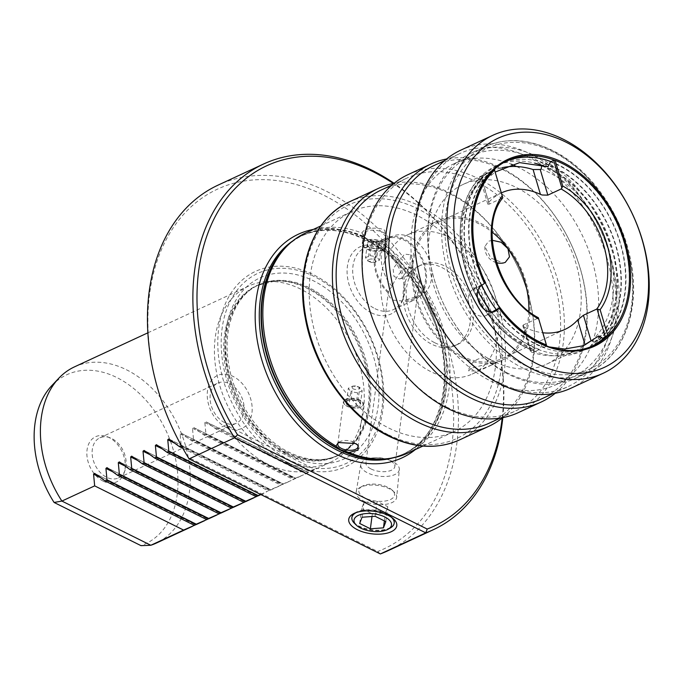 <?xml version="1.0" encoding="UTF-8"?>
<svg xmlns="http://www.w3.org/2000/svg" width="683" height="683" viewBox="0 0 683 683"><rect width="100%" height="100%" fill="white"/><g stroke="black" fill="none" stroke-linecap="round" stroke-linejoin="round"><path stroke-width="0.51" stroke-dasharray="3.42 2.56" d="M502.184 418.073A198.676 141.594 65.1 0 0 393.357 183.496M502.816 417.612A201.587 143.669 65.1 0 0 394.108 183.3M387.799 550.831A201.587 143.669 65.1 0 0 433.287 307.504A201.587 143.669 65.1 0 0 218.116 185.102M380.346 553.939L377.665 551.505L188.252 457.371L189.114 458.899M188.252 457.371A198.19 141.244 -114.9 0 1 205.703 195.577A198.19 141.244 -114.9 0 1 427.054 305.583A198.19 141.244 -114.9 0 1 377.665 551.505M371.347 312.814A36.993 26.364 65.1 0 0 402.253 301.041A36.993 26.364 65.1 0 0 379.885 247.92A36.993 26.364 65.1 0 0 377.033 246.683A36.993 26.364 65.1 0 0 347.22 267.992A36.993 26.364 65.1 0 0 371.347 312.814M288.371 463.33A107.59 76.684 -114.9 0 1 218.731 328.181A107.59 76.684 -114.9 0 1 313.215 274.609A107.59 76.684 65.1 0 1 382.856 409.749A107.59 76.684 65.1 0 1 288.371 463.33M289.925 460.325A104.815 74.703 -114.9 0 1 222.086 328.66A104.815 74.703 -114.9 0 1 314.129 276.47A104.815 74.703 65.1 0 1 381.976 408.127A104.815 74.703 65.1 0 1 289.925 460.325M278.143 459.48A97.148 69.239 65.1 0 0 330.239 462.4A97.148 69.239 65.1 0 0 345.794 451.139A97.148 69.239 65.1 0 0 359.728 365.601A97.148 69.239 65.1 0 0 300.571 289.071A97.148 69.239 -114.9 0 0 267.113 281.541A97.148 69.239 -114.9 0 0 248.475 286.143A97.148 69.239 -114.9 0 0 216.11 370.16A97.148 69.239 -114.9 0 0 278.143 459.48M191.727 440.842L193.571 439.989L282.489 484.179L291.171 480.533L282.771 484.426L283.411 484.076L181.422 433.389L191.727 440.842L280.645 485.032L283.436 484.051L181.149 433.218L180.116 433.995L181.208 445.726M204.089 435.114L205.942 434.251L294.86 478.441L303.534 474.796L295.133 478.689L295.773 478.339L193.793 427.652L204.089 435.114L293.007 479.304L295.799 478.313L193.511 427.481L192.478 428.267L193.571 439.989M330.239 462.4L307.495 472.952L308.144 472.602L206.155 421.915L216.451 429.376L305.378 473.567L308.144 472.602L205.873 421.744L204.84 422.529L205.942 434.251M216.451 429.376L225.723 425.074A97.148 69.239 65.1 0 0 267.941 464.209A97.148 69.239 65.1 0 0 314.641 469.264L225.723 425.074M74.447 366.882A97.148 69.239 -114.9 0 1 126.551 369.81A97.148 69.239 65.1 0 1 188.576 459.121A97.148 69.239 65.1 0 1 156.219 543.139M51.891 385.536A93.247 66.456 -114.9 0 1 161.999 422.803A93.247 66.456 -114.9 0 1 140.997 545.649M181.456 445.845L270.126 489.916L283.411 484.076M182.822 448.304L268.282 490.77L270.126 489.916M280.645 485.032L282.489 484.179M293.007 479.304L294.86 478.441M305.378 473.567L314.641 469.264M260.727 494.492L268.282 490.77M308.144 472.602L303.534 474.796M295.773 478.339L291.171 480.533M278.809 486.262L270.408 490.163L271.049 489.813L169.06 439.126M258.037 495.901L258.712 495.525L156.424 444.693M156.697 444.864L258.686 495.551L257.32 496.182M245.675 501.638L246.35 501.262L144.053 450.43M144.335 450.601L246.324 501.279L244.958 501.92M233.313 507.375L232.596 507.657M220.951 513.112L221.616 512.737L119.329 461.896M119.61 462.067L221.591 512.754L220.225 513.394M208.588 518.841L209.254 518.474L106.966 467.633M107.24 467.804L209.229 518.491L207.863 519.123M196.217 524.578L196.892 524.202L94.604 473.37M94.877 473.541L196.866 524.228L195.5 524.86M103.184 481.156A24.904 17.749 65.1 0 0 123.999 473.225A24.904 17.749 65.1 0 0 108.938 437.47A24.904 17.749 65.1 0 0 107.018 436.633A24.904 17.749 65.1 0 0 86.946 450.976A24.904 17.749 65.1 0 0 103.184 481.156M110.006 437.752A22.104 15.752 -114.9 0 0 99.855 437.829A22.104 15.752 -114.9 0 0 92.495 456.944A22.104 15.752 -114.9 0 0 106.599 477.263A22.104 15.752 65.1 0 0 118.458 477.929A22.104 15.752 65.1 0 0 125.066 470.228A22.104 15.752 65.1 0 0 111.705 438.495A22.104 15.752 -114.9 0 0 110.006 437.752L107.018 436.633M224.562 422.538A22.104 15.752 -114.9 0 1 210.449 402.219A22.104 15.752 -114.9 0 1 217.809 383.103A22.104 15.752 -114.9 0 1 229.667 383.769A22.104 15.752 65.1 0 1 243.78 404.088A22.104 15.752 65.1 0 1 236.412 423.204A22.104 15.752 65.1 0 1 224.562 422.538M226.338 427.515A29.147 20.772 65.1 0 0 251.933 413.002A29.147 20.772 65.1 0 0 233.065 376.393A29.147 20.772 -114.9 0 0 207.47 390.907A29.147 20.772 -114.9 0 0 226.338 427.515M374.984 308.656A34.005 24.229 65.1 0 0 393.22 309.681A34.005 24.229 65.1 0 0 403.397 297.839A34.005 24.229 65.1 0 0 382.839 249.022A34.005 24.229 65.1 0 0 380.218 247.878A34.005 24.229 65.1 0 0 364.602 247.997A34.005 24.229 65.1 0 0 353.282 277.4A34.005 24.229 65.1 0 0 374.984 308.656M393.331 300.153L404.908 301.271A34.005 24.229 65.1 0 0 414.658 299.743A34.005 24.229 65.1 0 0 425.979 270.34A34.005 24.229 65.1 0 0 404.268 239.076A34.005 24.229 65.1 0 0 386.032 238.051A34.005 24.229 65.1 0 0 388.337 293.041C388.439 296.038 390.104 298.403 393.331 300.153M371.1 468.99A14.574 6.796 -172.5 0 0 391.487 470.211A14.574 6.796 -172.5 0 0 394.817 466.591A14.574 6.796 -172.5 0 0 389.643 460.385A14.574 6.796 -172.5 0 0 387.073 459.309A14.574 6.796 -172.5 0 0 375.291 457.764A14.574 6.796 -172.5 0 0 369.255 459.164A14.574 6.796 -172.5 0 0 365.926 462.784A14.574 6.796 -172.5 0 0 371.1 468.99M405.053 300.144A32.784 23.367 65.1 0 0 414.146 298.642A32.784 23.367 65.1 0 0 421.539 259.062A32.784 23.367 65.1 0 0 386.544 239.152A32.784 23.367 65.1 0 0 388.49 291.914L388.542 290.975L392.016 286.262C399.7 269.691 407.299 264.005 414.812 269.213L419.336 280.38L414.248 297.31L405.053 300.144L404.908 301.271M399.35 469.554A19.457 9.075 -172.5 0 1 394.885 474.54A19.457 9.075 7.5 0 1 372.764 474.873A19.457 9.075 7.5 0 1 360.778 464.474A19.457 9.075 7.5 0 1 365.209 459.787A19.457 9.075 -172.5 0 1 373.268 457.909A19.457 9.075 -172.5 0 1 388.986 459.983A19.457 9.075 -172.5 0 1 399.35 469.554L396.678 497.361A20.439 9.528 7.5 0 1 391.991 502.594A20.439 9.528 7.5 0 1 368.752 502.953A20.439 9.528 7.5 0 1 356.167 492.033A20.439 9.528 7.5 0 1 359.839 487.602A20.439 9.528 7.5 0 1 360.812 487.107A20.439 9.528 7.5 0 1 394.27 492.136A20.439 9.528 7.5 0 1 396.678 497.361M388.49 291.914L388.337 293.041M362.092 486.339A18.006 8.401 7.5 0 0 365.772 498.3A18.006 8.401 7.5 0 0 390.411 499.546A18.006 8.401 -172.5 0 0 392.426 490.326A18.006 8.401 -172.5 0 0 362.946 485.895A18.006 8.401 7.5 0 0 362.092 486.339L359.839 487.602M392.016 286.262A32.784 23.367 -114.9 0 1 392.725 236.284A32.784 23.367 -114.9 0 1 410.312 237.274A32.784 23.367 65.1 0 1 431.246 267.42A32.784 23.367 65.1 0 1 420.327 295.773L414.146 298.642M414.248 297.31A32.784 23.367 65.1 0 0 420.327 295.773M394.228 522.819A21.327 9.946 7.5 0 1 389.353 528.07A21.327 9.946 7.5 0 1 365.32 528.505A21.327 9.946 7.5 0 1 351.941 517.253M354.605 513.206A21.327 9.946 7.5 0 1 355.809 512.421A21.327 9.946 7.5 0 1 356.825 511.9A21.327 9.946 7.5 0 1 391.743 517.151A21.327 9.946 7.5 0 1 392.708 518.218M390.326 527.985A21.344 9.955 -172.5 0 1 389.31 528.505A21.344 9.955 7.5 0 1 354.375 523.246M356.304 512.549A21.344 9.955 7.5 0 1 356.757 512.327A21.344 9.955 -172.5 0 1 391.239 517.142M375.138 516.297L377.101 501.39L364.022 502.321L361.64 508.562L372.337 513.872L385.417 512.95L387.79 506.709L377.101 501.39M362.058 517.227L364.022 502.321M385.827 521.616L387.79 506.709M384.367 520.89L385.417 512.95M371.987 516.527L372.337 513.872M359.676 523.468L361.64 508.562M407.486 453.205A121.318 86.459 65.1 0 0 448.688 353.452A121.318 86.459 65.1 0 0 378.63 241.278L372.944 240.962L367.232 239.05L363.552 236.292L362.135 233.082A121.318 86.459 65.1 0 0 305.378 233.108M364.842 240.877A11.662 5.438 -172.5 0 0 366.865 248.458A11.662 5.438 7.5 0 0 381.609 250.004A11.662 5.438 7.5 0 0 384.478 243.464A11.662 5.438 7.5 0 0 381.703 241.577A11.662 5.438 -172.5 0 0 364.842 240.877L364.389 241.133A12.14 5.66 -172.5 0 1 381.959 241.859A12.14 5.66 7.5 0 1 384.853 243.831A12.14 5.66 7.5 0 1 386.271 247.024L387.509 237.607A12.14 5.66 7.5 0 0 383.197 232.442A12.14 5.66 -172.5 0 0 370.69 230.299A12.14 5.66 -172.5 0 0 363.433 234.44A12.14 5.66 -172.5 0 0 364.85 237.641L364.406 237.197A120.345 85.768 -114.9 0 0 303.235 235.174A120.345 85.768 -114.9 0 0 286.647 246.452M364.85 237.641A12.14 5.66 -172.5 0 0 367.744 239.613A12.14 5.66 7.5 0 0 385.306 240.331L386.433 239.699L384.657 230.162C376.999 226.116 362.553 228.711 362.135 233.082M378.63 241.278L386.433 239.699M387.509 237.607A12.14 5.66 7.5 0 1 385.306 240.331M388.789 428.045A121.318 86.459 65.1 0 0 453.853 431.699A121.318 86.459 65.1 0 0 494.261 326.781A121.318 86.459 65.1 0 0 416.801 215.247A121.318 86.459 -114.9 0 0 351.736 211.593A121.318 86.459 -114.9 0 0 311.337 316.511A121.318 86.459 -114.9 0 0 388.789 428.045M339.058 442.166A10.202 4.755 -172.5 0 1 339.639 441.79A10.202 4.755 -172.5 0 1 354.392 442.396A10.202 4.755 7.5 0 1 356.825 444.052A10.202 4.755 7.5 0 1 357.422 444.753M502.731 417.629A131.153 93.469 65.1 0 0 530.162 301.912A131.153 93.469 65.1 0 0 448.697 192.358A131.153 93.469 -114.9 0 0 394.04 183.36M381.182 190.036A128.481 91.565 -114.9 0 1 450.088 193.912A128.481 91.565 65.1 0 1 532.117 312.029A128.481 91.565 65.1 0 1 489.318 423.136M446.691 407.077A128.481 91.565 65.1 0 0 515.597 410.953A128.481 91.565 65.1 0 0 558.387 299.837A128.481 91.565 65.1 0 0 476.358 181.721A128.481 91.565 -114.9 0 0 407.452 177.853A128.481 91.565 -114.9 0 0 364.662 288.96A128.481 91.565 -114.9 0 0 446.691 407.077M408.024 174.635A131.153 93.469 -114.9 0 1 478.365 178.587A131.153 93.469 65.1 0 1 562.1 299.163A131.153 93.469 65.1 0 1 518.423 412.583M555.279 393.254A131.153 93.469 65.1 0 0 582.71 277.537A131.153 93.469 65.1 0 0 501.237 167.975A131.153 93.469 -114.9 0 0 446.588 158.977M433.722 165.662A128.481 91.565 -114.9 0 1 502.628 169.529A128.481 91.565 65.1 0 1 584.665 287.645A128.481 91.565 65.1 0 1 541.867 398.761M499.239 382.702A128.481 91.565 65.1 0 0 568.145 386.569A128.481 91.565 65.1 0 0 610.935 275.462A128.481 91.565 65.1 0 0 528.907 157.338A128.481 91.565 -114.9 0 0 460 153.47A128.481 91.565 -114.9 0 0 417.211 264.586A128.481 91.565 -114.9 0 0 499.239 382.702M460.573 150.26A131.153 93.469 -114.9 0 1 530.913 154.213A131.153 93.469 65.1 0 1 614.649 274.788A131.153 93.469 65.1 0 1 570.962 388.209M543.327 165.192L545.811 164.031L547.937 166.772M481.788 285.315A101.519 72.355 65.1 0 1 491.837 170.878L491.111 175.42L487.201 173.03A101.519 72.355 65.1 0 0 468.282 262.639A101.519 72.355 65.1 0 0 530.939 345.794A101.519 72.355 65.1 0 0 539.51 349.483L542.02 344.591L544.146 347.331L546.776 346.11M496.225 309.595A101.519 72.355 65.1 0 0 535.574 343.643A101.519 72.355 65.1 0 0 544.146 347.331M495.884 309.758A102.006 72.697 -114.9 0 0 535.498 344.078A102.006 72.697 65.1 0 0 590.206 347.152A102.006 72.697 65.1 0 0 591.828 346.366M604.182 337.675A102.006 72.697 65.1 0 0 621.752 247.673A102.006 72.697 65.1 0 0 559.053 165.149A102.006 72.697 65.1 0 0 550.968 161.64M602.765 338.333A101.519 72.355 65.1 0 0 621.675 248.732A101.519 72.355 65.1 0 0 559.018 165.568A101.519 72.355 65.1 0 0 550.447 161.88M598.846 335.942L598.129 340.484A101.519 72.355 65.1 0 0 617.039 250.874A101.519 72.355 65.1 0 0 554.383 167.719A101.519 72.355 65.1 0 0 545.811 164.031M477.716 291.154L475.966 287.5L476.538 286.911L476.051 287.133A102.006 72.697 65.1 0 0 490.804 312.114L491.282 311.883A102.006 72.697 65.1 0 0 530.904 346.213A102.006 72.697 65.1 0 0 585.613 349.278A102.006 72.697 65.1 0 0 619.592 261.068A102.006 72.697 65.1 0 0 554.459 167.284A102.006 72.697 65.1 0 0 499.751 164.21A102.006 72.697 65.1 0 0 476.538 286.911C475.931 287.816 477.46 287.108 481.131 284.777L484.392 283.266M505.992 161.35A102.006 72.697 65.1 0 0 504.344 162.084A102.006 72.697 65.1 0 0 481.131 284.777M491.282 311.883L490.718 312.481L491.692 312.182M491.837 170.878L493.647 170.041M546.502 364.21A99.095 70.622 65.1 0 0 579.508 278.519A99.095 70.622 65.1 0 0 516.237 187.415A99.095 70.622 -114.9 0 0 463.091 184.436A99.095 70.622 -114.9 0 0 430.094 270.126A99.095 70.622 -114.9 0 0 493.357 361.23A99.095 70.622 65.1 0 0 546.502 364.21L574.941 351.019A99.095 70.622 65.1 0 1 531.374 352.069L530.384 351.327L530.879 350.61L533.389 349.448L535.335 351.412A101.519 72.355 -114.9 0 1 465.567 269.887A101.519 72.355 -114.9 0 1 483.026 174.968L487.201 173.03M535.335 351.412L539.51 349.483M541.645 165.969A101.519 72.355 -114.9 0 1 611.413 247.502A101.519 72.355 -114.9 0 1 593.954 342.422L598.129 340.484M483.026 174.968L482.821 177.879L470.1 194.792L462.801 217.04L461.588 242.798L466.617 269.939L477.468 296.2L493.263 319.405L512.685 337.65L533.389 349.448A99.095 70.622 65.1 0 1 525.85 346.153A99.095 70.622 -114.9 0 1 464.824 265.499A99.095 70.622 -114.9 0 1 482.574 178.041L480.269 178.767L481.43 177.452A99.095 70.622 65.1 0 1 491.529 171.237A99.095 70.622 65.1 0 1 502.193 167.668M501.356 192.922A75.292 53.658 65.1 0 0 488.797 202.305L487.807 204.174L489.216 204.14L502.799 197.78M593.954 342.422L592.998 340.595M574.941 351.019A99.095 70.622 65.1 0 0 584.546 345.188M530.879 350.61L523.28 324.963L522.811 325.8L523.895 326.841A75.292 53.658 65.1 0 0 524.544 327.166A75.292 53.658 65.1 0 0 542.814 332.766M523.28 324.963L538.435 317.996M528.83 311.243A75.292 53.658 65.1 0 1 502.483 358.396A75.292 53.658 65.1 0 1 462.101 356.133A75.292 53.658 -114.9 0 1 414.035 286.911A75.292 53.658 -114.9 0 1 439.109 221.796A75.292 53.658 -114.9 0 1 479.492 224.067A75.292 53.658 65.1 0 1 492.127 232.135M461.939 357.405A76.752 54.7 65.1 0 0 503.098 359.719A76.752 54.7 65.1 0 0 528.659 293.349A76.752 54.7 65.1 0 0 479.662 222.786A76.752 54.7 -114.9 0 0 438.495 220.481A76.752 54.7 -114.9 0 0 412.933 286.851A76.752 54.7 -114.9 0 0 461.939 357.405M407.589 234.815A76.752 54.7 -114.9 0 0 382.028 301.186A76.752 54.7 -114.9 0 0 431.024 371.748A76.752 54.7 65.1 0 0 472.184 374.062A76.752 54.7 65.1 0 0 497.753 307.683A76.752 54.7 65.1 0 0 448.748 237.129A76.752 54.7 -114.9 0 0 407.589 234.815L438.495 220.481M491.76 364.953L476.708 371.074L468.478 370.792L471.919 368L486.586 364.184L495.534 362.955L491.76 364.953M492.281 240.305L488.61 241.201L484.853 246.529L490.855 258.063L503.277 263.006M401.416 278.331L399.35 278.954L393.954 276.402L393.126 268.59L404.609 254.093L410.483 254.81L409.877 267.104L401.416 278.331M434.84 342.781A43.721 31.153 65.1 0 0 458.284 344.095A43.721 31.153 65.1 0 0 472.849 306.291A43.721 31.153 65.1 0 0 444.932 266.097A43.721 31.153 -114.9 0 0 421.488 264.782A43.721 31.153 -114.9 0 0 406.931 302.586A43.721 31.153 -114.9 0 0 434.84 342.781M418.397 266.216A43.721 31.153 -114.9 0 0 403.841 304.02A43.721 31.153 -114.9 0 0 431.75 344.215A43.721 31.153 65.1 0 0 455.194 345.53A43.721 31.153 65.1 0 0 469.759 307.726A43.721 31.153 65.1 0 0 441.841 267.531A43.721 31.153 -114.9 0 0 418.397 266.216L421.488 264.782M516.596 166.524A121.676 86.724 -114.9 0 1 518.849 167.608A121.676 86.724 65.1 0 1 596.532 279.475A121.676 86.724 65.1 0 1 556.005 384.7A121.676 86.724 65.1 0 1 490.744 381.037A121.676 86.724 -114.9 0 1 413.061 269.17A121.676 86.724 -114.9 0 1 453.589 163.946A121.676 86.724 -114.9 0 1 511.174 164.176M507.751 373.157A121.676 86.724 -114.9 0 1 430.059 261.29A121.676 86.724 -114.9 0 1 470.587 156.057A121.676 86.724 -114.9 0 1 535.848 159.72A121.676 86.724 65.1 0 1 613.539 271.586A121.676 86.724 65.1 0 1 573.011 376.82A121.676 86.724 65.1 0 1 507.751 373.157M471.108 153.137A124.11 88.448 -114.9 0 0 429.778 260.471A124.11 88.448 -114.9 0 0 509.014 374.566A124.11 88.448 65.1 0 0 575.573 378.305A124.11 88.448 65.1 0 0 616.911 270.972A124.11 88.448 65.1 0 0 537.675 156.877A124.11 88.448 -114.9 0 0 471.108 153.137L485.024 146.683A124.11 88.448 -114.9 0 1 551.582 150.422A124.11 88.448 65.1 0 1 630.819 264.517A124.11 88.448 65.1 0 1 589.489 371.851C623.536 356.791 640.697 310.167 630.887 261.265C622.461 214.377 590.095 168.556 552.385 150.38C528.292 138.717 505.838 137.488 485.024 146.683A124.11 88.448 -114.9 0 0 443.685 254.016A124.11 88.448 -114.9 0 0 522.922 368.111A124.11 88.448 65.1 0 0 589.489 371.851L575.573 378.305M542.49 165.576A102.006 72.697 -114.9 0 1 550.575 169.085A102.006 72.697 65.1 0 1 615.707 262.87A102.006 72.697 65.1 0 1 581.728 351.088A102.006 72.697 65.1 0 1 527.02 348.014A102.006 72.697 -114.9 0 1 461.896 254.23A102.006 72.697 -114.9 0 1 495.867 166.012A102.006 72.697 -114.9 0 1 534.738 163.152M554.938 160.394A102.006 72.697 -114.9 0 1 621.163 316.963M493.297 311.96L486.936 314.914L490.804 312.114M486.936 314.914A14.574 10.382 -114.9 0 1 485.698 315.64A14.574 10.382 -114.9 0 1 470.587 307.7A14.574 10.382 -114.9 0 1 472.192 289.934L476.051 287.133M359.967 400.05A10.202 4.755 -172.5 0 0 349.465 398.257A10.202 4.755 -172.5 0 0 343.361 401.732A10.202 4.755 -172.5 0 0 344.556 404.421A10.202 4.755 -172.5 0 0 346.99 406.078A10.202 4.755 7.5 0 0 361.742 406.684A10.202 4.755 7.5 0 0 363.595 404.396A10.202 4.755 7.5 0 0 359.967 400.05M344.924 404.78A9.716 4.533 -172.5 0 1 347.314 399.333A9.716 4.533 -172.5 0 1 359.599 400.622A9.716 4.533 7.5 0 1 361.298 406.94A9.716 4.533 7.5 0 1 347.237 406.359A9.716 4.533 -172.5 0 1 344.924 404.78L344.556 404.421M358.242 401.254A7.581 3.535 7.5 0 1 360.052 402.483A7.581 3.535 7.5 0 1 358.182 406.735A7.581 3.535 7.5 0 1 348.603 405.728A7.581 3.535 -172.5 0 1 347.28 400.801A7.581 3.535 -172.5 0 1 358.242 401.254M348.987 405.13L355.903 406.411L360.393 404.319L358.993 401.45L351.062 399.683L348.612 400.05L346.563 401.766L348.987 405.13L350.763 391.59L348.347 388.226L352.846 386.143L358.797 386.996L359.762 387.423L362.178 390.787L357.679 392.87L350.763 391.59M355.903 406.411L357.679 392.87M357.849 386.638A3.697 1.725 7.5 0 1 358.31 389.131A3.697 1.725 7.5 0 1 353.145 388.823A3.697 1.725 7.5 0 1 353.939 385.997A3.697 1.725 7.5 0 1 357.448 386.458A3.697 1.725 7.5 0 1 357.849 386.638M353.939 385.997L352.437 386.177L351.062 399.683M346.563 401.766L348.347 388.226M357.977 400.955L359.762 387.423M360.393 404.319L362.178 390.787M386.271 247.024A12.14 5.66 7.5 0 1 379.005 251.165A12.14 5.66 7.5 0 1 366.498 249.022A12.14 5.66 -172.5 0 1 362.186 243.857L363.433 234.44M364.389 241.133A12.14 5.66 -172.5 0 0 362.186 243.857M379.108 242.781A7.581 3.535 7.5 0 1 380.422 247.698A7.581 3.535 7.5 0 1 369.46 247.255A7.581 3.535 -172.5 0 1 367.659 246.025A7.581 3.535 -172.5 0 1 369.529 241.773A7.581 3.535 -172.5 0 1 379.108 242.781M378.724 243.379L381.14 246.742L379.091 248.45L376.649 248.825L368.718 247.058L367.309 244.19L371.808 242.098L378.724 243.379L376.939 256.91L379.364 260.274L374.865 262.366L367.949 261.085L365.525 257.722L370.024 255.638L376.939 256.91M381.14 246.742L379.364 260.274M374.557 259.685A3.697 1.725 7.5 0 1 373.772 262.511A3.697 1.725 7.5 0 1 370.254 262.041A3.697 1.725 7.5 0 1 369.862 261.871A3.697 1.725 7.5 0 1 369.392 259.378A3.697 1.725 7.5 0 1 374.557 259.685M373.772 262.511L375.274 262.332L376.649 248.825M371.808 242.098L370.024 255.638M367.309 244.19L365.525 257.722M369.734 247.545L367.949 261.085M313.284 229.437A123.256 87.842 -114.9 0 1 364.483 237.923A123.256 87.842 -114.9 0 1 441.022 340.774A123.256 87.842 -114.9 0 1 415.401 449.534M290.506 455.937A99.82 71.143 -114.9 0 1 225.894 330.555A99.82 71.143 -114.9 0 1 313.557 280.85A99.82 71.143 65.1 0 1 378.169 406.231A99.82 71.143 65.1 0 1 290.506 455.937M287.466 452.547A93.989 66.985 -114.9 0 1 227.456 366.139A93.989 66.985 -114.9 0 1 258.763 284.854A93.989 66.985 -114.9 0 1 309.177 287.68A93.989 66.985 65.1 0 1 369.187 374.096A93.989 66.985 65.1 0 1 337.88 455.382A93.989 66.985 65.1 0 1 287.466 452.547M286.493 453A93.989 66.985 65.1 0 0 336.898 455.834A93.989 66.985 65.1 0 0 368.205 374.549A93.989 66.985 65.1 0 0 308.195 288.132A93.989 66.985 -114.9 0 0 257.79 285.306L258.763 284.854C234.969 295.141 221.744 329.317 229.146 366.78C235.515 403.03 260.855 438.776 289.387 452.445C307.239 460.957 323.401 461.939 337.88 455.382L351.105 445.538A94.194 67.13 65.1 0 0 364.611 362.605A94.194 67.13 65.1 0 0 307.256 288.405A94.194 67.13 -114.9 0 0 274.822 281.106L257.79 285.306A93.989 66.985 -114.9 0 0 226.483 366.592A93.989 66.985 -114.9 0 0 286.493 453M345.794 451.139L351.105 445.538A94.194 67.13 65.1 0 1 285.511 453.623A94.194 67.13 -114.9 0 1 223.93 354.708A94.194 67.13 -114.9 0 1 274.822 281.106L267.113 281.541M174.43 443.054L269.734 490.42M100.247 477.468L195.551 524.834M112.61 471.731L207.914 519.097M124.972 465.994L220.285 513.36M137.334 460.265L232.647 507.631M131.973 456.338L233.953 507.017L131.691 456.159M149.697 454.528L245.009 501.894M162.067 448.791L257.371 496.157M180.116 433.995L282.105 484.682M192.478 428.267L294.467 478.945M204.84 422.529L306.829 473.208M292.631 241.014A120.345 85.768 -114.9 0 1 301.459 235.994A120.345 85.768 -114.9 0 1 366.003 239.622A120.345 85.768 -114.9 0 1 442.832 350.259A120.345 85.768 -114.9 0 1 402.748 454.332A120.345 85.768 -114.9 0 1 393.22 457.823M371.125 240.536A120.345 85.768 -114.9 0 1 444.957 351.54A120.345 85.768 -114.9 0 1 404.524 453.512A120.345 85.768 -114.9 0 1 385.203 458.891M363.552 236.292A120.447 85.836 65.1 0 0 284.384 248.817C289.934 242.986 296.209 238.435 303.235 235.174L301.459 235.994C320.771 227.354 341.961 228.583 365.038 239.673C397.566 255.442 426.79 292.87 438.213 333.671C454.058 386.151 437.94 439.22 402.748 454.332L404.524 453.512C397.497 456.765 389.967 458.617 381.934 459.087A120.447 85.836 65.1 0 0 447.16 367.855A120.447 85.836 65.1 0 0 372.944 240.962M387.935 434.542A128.72 91.744 -114.9 0 1 304.618 272.85A128.72 91.744 -114.9 0 1 417.654 208.75A128.72 91.744 -114.9 0 1 500.98 370.442A128.72 91.744 -114.9 0 1 387.935 434.542M349.15 201.955A131.153 93.469 -114.9 0 1 419.482 205.907A131.153 93.469 -114.9 0 1 503.217 326.483A131.153 93.469 -114.9 0 1 459.539 439.903M489.216 204.14L481.609 178.494M541.192 169.051A99.095 70.622 -114.9 0 1 548.731 172.338A99.095 70.622 65.1 0 1 609.765 253A99.095 70.622 65.1 0 1 592.007 340.45M531.374 352.069L523.895 326.841M488.797 202.305L481.43 177.452M538.11 318.082A75.292 53.658 -114.9 0 1 502.509 197.976M524.749 365.268A121.676 86.724 65.1 0 0 631.604 304.669A121.676 86.724 65.1 0 0 552.846 151.831A121.676 86.724 -114.9 0 0 445.99 212.422A121.676 86.724 -114.9 0 0 524.749 365.268M481.148 285.776L472.192 289.934M147.878 332.817L248.475 286.143M260.897 494.577L266.447 491.999M168.786 438.956L271.074 489.788M125.066 470.228L123.999 473.225M99.855 437.829L217.809 383.103M118.458 477.929L236.412 423.204M403.397 297.839L402.253 301.041M393.22 309.681L414.658 299.743M419.336 280.38L394.817 466.591M388.542 290.975L365.926 462.784M375.291 457.764L373.268 457.909M387.073 459.309L388.986 459.983M392.426 490.326L394.27 492.136M360.778 464.474L356.167 492.033M392.725 236.284L386.544 239.152M364.602 247.997L386.032 238.051M380.218 247.878L377.033 246.683M355.809 512.421L353.111 513.949M391.743 517.151L393.954 519.319M422.905 446.059L453.853 431.699M356.825 444.052L358.234 445.444M339.639 441.79L338.35 442.516M320.788 225.953L351.736 211.593M500.272 418.056L515.597 410.953M392.127 184.965L407.452 177.853M552.812 393.681L568.145 386.569M444.676 160.582L460 153.47M491.111 175.42L495.166 172.048M549.252 346.921L542.02 344.591M530.384 351.327L522.811 325.8M439.109 221.796L501.544 192.828M487.807 204.174L480.269 178.767M463.091 184.436L491.529 171.237M502.483 358.396L564.918 329.428M472.184 374.062L503.098 359.719M455.194 345.53L458.284 344.095M399.35 278.954A15.786 15.786 0 0 0 410.483 254.81M495.534 362.955A15.786 15.786 0 0 0 468.478 370.792M484.853 246.529A15.786 15.786 0 0 0 496.507 262.69M453.589 163.946L470.587 156.057M556.005 384.7L573.011 376.82M495.867 166.012L499.751 164.21M590.206 347.152L593.476 345.632M504.344 162.084L507.614 160.565M581.728 351.088L585.613 349.278M485.698 315.64L494.663 311.482M337.786 444.078L343.361 401.732M358.02 446.742L363.595 404.396M361.298 406.94L361.742 406.684M358.993 401.45L360.052 402.483M357.448 386.458L358.797 386.996M348.612 400.05L347.28 400.801M379.091 248.45L380.422 247.698M370.254 262.041L368.914 261.504M368.718 247.058L367.659 246.025"/><path stroke-width="1.02" d="M393.357 183.496A198.676 141.594 65.1 0 0 220.054 208.084A198.676 141.594 65.1 0 0 237.522 434.789L427.191 529.052A198.676 141.594 65.1 0 0 502.184 418.073M427.191 529.052L425.782 532.86A201.587 143.669 65.1 0 0 433.235 529.752A201.587 143.669 65.1 0 0 502.816 417.612M394.108 183.3A201.587 143.669 65.1 0 0 263.553 164.022A201.587 143.669 65.1 0 0 234.551 437.82L425.782 532.86L380.346 553.939A201.587 143.669 65.1 0 0 387.799 550.831L433.235 529.752M263.553 164.022L218.116 185.102A201.587 143.669 65.1 0 0 189.114 458.899L234.551 437.82L237.522 434.789M380.346 553.939L189.114 458.899M391.239 531.733A24.238 11.304 7.5 0 1 358.071 530.051A24.238 11.304 7.5 0 1 353.111 513.949A24.238 11.304 7.5 0 1 354.264 513.351A24.238 11.304 7.5 0 1 393.954 519.319A24.238 11.304 7.5 0 1 391.239 531.733M192.256 526.422L156.219 543.139A97.148 69.239 65.1 0 1 150.823 545.265L140.997 545.649L54.085 502.457L61.905 501.074L94.664 485.878L183.582 530.068L195.5 524.86M94.604 473.37L93.571 474.147L94.664 485.878M94.877 473.541L105.182 481.003L107.026 480.14L195.944 524.331L207.863 519.123M106.966 467.633L105.933 468.418L107.026 480.14M107.24 467.804L117.544 475.266L119.388 474.403L208.306 518.593L220.225 513.394M119.329 461.896L118.296 462.681L119.388 474.403M119.61 462.067L129.907 469.528L131.751 468.666L220.677 512.856L232.596 507.657M131.691 456.159L130.658 456.944L131.751 468.666M131.973 456.338L142.269 463.791L144.122 462.937L233.04 507.127L244.958 501.92M144.053 450.43L143.02 451.207L144.122 462.937M144.335 450.601L154.64 458.054L156.484 457.2L245.402 501.39L257.32 496.182M156.424 444.693L155.382 445.47L156.484 457.2M156.697 444.864L167.002 452.317L168.846 451.463L257.764 495.653L260.727 494.492M168.786 438.956L167.753 439.732L168.846 451.463M169.06 439.126L179.364 446.58L181.456 445.845M181.14 445.273L181.208 445.726M183.582 530.068L150.823 545.265L61.905 501.074A97.148 69.239 -114.9 0 1 58.892 378.143A97.148 69.239 -114.9 0 1 74.447 366.882L147.878 332.817M54.085 502.457A93.247 66.456 -114.9 0 1 51.891 385.536L58.892 378.143M167.002 452.317L255.92 496.507L257.764 495.653M179.364 446.58L182.822 448.304M154.64 458.054L243.558 502.244L245.402 501.39M142.269 463.791L231.187 507.981L233.04 507.127M129.907 469.528L218.825 513.718L220.677 512.856M117.544 475.266L206.462 519.456L208.306 518.593M105.182 481.003L194.1 525.193L195.944 524.331M255.92 496.507L258.686 495.551M243.558 502.244L246.324 501.279M231.187 507.981L233.953 507.017M218.825 513.718L221.591 512.754M206.462 519.456L209.229 518.491M194.1 525.193L196.866 524.228M351.941 517.253A21.327 9.946 7.5 0 1 351.976 517.04A21.327 9.946 7.5 0 1 354.605 513.206M356.219 525.056A18.911 8.819 7.5 0 1 358.327 515.375A18.911 8.819 -172.5 0 1 384.213 516.681A18.911 8.819 -172.5 0 1 388.081 529.248A18.911 8.819 -172.5 0 1 387.176 529.709A18.911 8.819 7.5 0 1 356.219 525.056L354.375 523.246A21.344 9.955 7.5 0 1 351.899 517.466A21.344 9.955 7.5 0 1 356.304 512.549M388.081 529.248L390.326 527.985A21.344 9.955 -172.5 0 0 394.211 523.033A21.344 9.955 -172.5 0 0 391.239 517.142M392.708 518.218A21.327 9.946 7.5 0 1 394.253 522.606A21.327 9.946 7.5 0 1 394.228 522.819M375.138 516.297L362.058 517.227L359.676 523.468L370.374 528.787L383.453 527.857L385.827 521.616L375.138 516.297M383.453 527.857L384.367 520.89M370.374 528.787L371.987 516.527M320.788 225.953L305.378 233.108A121.318 86.459 65.1 0 0 285.955 247.169A121.318 86.459 65.1 0 0 335.976 446.076L340.569 449.738L348.936 452.513A121.318 86.459 65.1 0 0 384.205 458.959A121.318 86.459 65.1 0 0 407.486 453.205L422.905 446.059M335.976 446.076L338.35 442.524L355.408 443.532L358.234 445.444L358.012 450.191L348.936 452.513M357.422 444.753A10.202 4.755 7.5 0 1 358.02 446.742A10.202 4.755 7.5 0 1 351.916 450.225A10.202 4.755 7.5 0 1 341.415 448.424A10.202 4.755 -172.5 0 1 337.786 444.078A10.202 4.755 -172.5 0 1 339.058 442.166M349.15 201.955C313.266 217.826 295.133 266.891 305.361 318.457C314.189 368.137 348.458 416.741 388.396 436.002C413.847 448.313 437.564 449.61 459.539 439.903A131.153 93.469 -114.9 0 1 389.199 435.95A131.153 93.469 -114.9 0 1 305.463 315.375A131.153 93.469 -114.9 0 1 349.15 201.955L378.356 188.406A131.153 93.469 -114.9 0 0 334.67 301.826A131.153 93.469 -114.9 0 0 418.406 422.401A131.153 93.469 65.1 0 0 488.746 426.354A131.153 93.469 65.1 0 0 502.731 417.629M378.356 188.406A131.153 93.469 -114.9 0 1 394.04 183.36M500.272 418.056L489.318 423.136A128.481 91.565 65.1 0 1 420.412 419.268A128.481 91.565 -114.9 0 1 338.384 301.152A128.481 91.565 -114.9 0 1 381.182 190.036L392.127 184.965M430.905 164.031A131.153 93.469 -114.9 0 0 387.218 277.452A131.153 93.469 -114.9 0 0 470.954 398.027A131.153 93.469 65.1 0 0 541.295 401.971L518.423 412.583A131.153 93.469 65.1 0 1 448.082 408.639A131.153 93.469 -114.9 0 1 364.346 288.064A131.153 93.469 -114.9 0 1 408.024 174.635L430.905 164.031A131.153 93.469 -114.9 0 1 446.588 158.977M541.295 401.971A131.153 93.469 65.1 0 0 555.279 393.254M552.812 393.681L541.867 398.761A128.481 91.565 65.1 0 1 472.96 394.894A128.481 91.565 -114.9 0 1 390.932 276.769A128.481 91.565 -114.9 0 1 433.722 165.662L444.676 160.582M603.268 373.217L570.962 388.209A131.153 93.469 65.1 0 1 500.63 384.256A131.153 93.469 -114.9 0 1 416.895 263.681A131.153 93.469 -114.9 0 1 460.573 150.26L492.878 135.277A131.153 93.469 -114.9 0 1 563.21 139.221A131.153 93.469 65.1 0 1 646.946 259.796A131.153 93.469 65.1 0 1 603.268 373.217A131.153 93.469 65.1 0 1 532.928 369.272A131.153 93.469 -114.9 0 1 449.192 248.697A131.153 93.469 -114.9 0 1 492.878 135.277M536.582 363.578A126.295 90.011 -114.9 0 1 454.835 204.943A126.295 90.011 -114.9 0 1 565.746 142.047A126.295 90.011 65.1 0 1 647.493 300.682A126.295 90.011 65.1 0 1 536.582 363.578M554.938 160.394A102.006 72.697 -114.9 0 0 507.614 160.565A102.006 72.697 -114.9 0 0 484.392 283.266L484.443 283.394A102.979 73.397 -114.9 0 1 539.698 155.05A102.979 73.397 -114.9 0 1 627.412 303.559A102.979 73.397 -114.9 0 1 499.196 308.366L499.145 308.238A102.006 72.697 -114.9 0 0 593.476 345.632A102.006 72.697 -114.9 0 0 621.163 316.963M484.443 283.394L481.148 285.776A14.574 10.382 65.1 0 0 479.551 303.542A14.574 10.382 65.1 0 0 494.663 311.482A14.574 10.382 65.1 0 0 495.901 310.756L499.196 308.366M555.134 160.394L562.724 186.007L561.887 188.004L553.691 160.377L555.134 160.394A101.519 72.355 65.1 0 1 623.929 241.116A101.519 72.355 65.1 0 1 607.776 335.49L602.765 338.333L598.846 335.942L583.128 345.76L564.602 349.039L549.252 346.921M542.814 332.766A75.292 53.658 65.1 0 0 564.918 329.428A75.292 53.658 65.1 0 0 577.664 319.951L583.436 315.247L596.729 309.083L600.126 309.706L607.776 335.49M494.552 170.135L502.799 197.78L494.552 170.135A101.519 72.355 65.1 0 0 478.245 264.005A101.519 72.355 65.1 0 0 546.366 344.915L538.435 317.996L546.75 346.033M495.166 172.048L519.567 162.605L547.937 166.772L550.447 161.88L553.691 160.377M502.193 167.668A99.095 70.622 65.1 0 1 533.073 169.529L540.227 169.495L547.826 195.15L561.119 188.978L561.887 188.004M540.227 169.495L541.192 169.051L541.645 165.969L543.327 165.192M591.828 346.366A102.006 72.697 65.1 0 0 604.182 337.675M550.968 161.64A102.006 72.697 65.1 0 0 505.992 161.35M491.282 311.883C490.189 313.027 491.726 312.31 495.884 309.758L499.145 308.238M481.788 285.315A101.519 72.355 65.1 0 0 496.225 309.595M546.776 346.11L546.366 344.915M493.647 170.041L494.458 169.657M592.998 340.595L591.043 340.902L585.032 344.804A99.095 70.622 65.1 0 1 584.546 345.188M547.826 195.15L542.123 195.005L540.441 194.382A75.292 53.658 65.1 0 0 501.544 192.828A75.292 53.658 65.1 0 0 501.356 192.922M502.799 197.78L502.799 197.814C478.177 227.456 498.496 297.216 538.332 317.706L538.435 317.996M528.83 311.243A75.292 53.658 65.1 0 0 492.127 232.135M597.053 308.998L605.394 337.112M496.507 262.69A15.786 15.786 0 0 0 503.277 263.006L505.266 262.392L509.492 256.834L507.964 248.655L501.091 242.217L492.281 240.305M511.174 164.176A121.676 86.724 -114.9 0 1 516.596 166.524M534.738 163.152A102.006 72.697 -114.9 0 1 542.49 165.576M415.401 449.534A123.256 87.842 -114.9 0 1 336.019 454.127A123.256 87.842 -114.9 0 1 255.903 330.384A123.256 87.842 -114.9 0 1 313.284 229.437M167.753 439.732L174.43 443.054M93.571 474.147L100.247 477.468M105.933 468.418L112.61 471.731M118.296 462.681L124.972 465.994M130.658 456.944L137.334 460.265M143.02 451.207L149.697 454.528M155.382 445.47L162.067 448.791M393.22 457.823A120.345 85.768 -114.9 0 1 338.205 450.712A120.345 85.768 -114.9 0 1 262.69 346.862A120.345 85.768 -114.9 0 1 292.631 241.014M385.203 458.891A120.345 85.768 -114.9 0 1 339.989 449.884A120.345 85.768 -114.9 0 1 266.046 352.624A120.345 85.768 -114.9 0 1 286.647 246.452M285.955 247.169L284.384 248.817A120.447 85.836 65.1 0 0 276.495 380.243A120.447 85.836 65.1 0 0 381.934 459.087L384.205 458.959M562.724 186.007A77.717 55.391 -114.9 0 1 600.126 309.706M538.725 319.132A77.717 55.391 -114.9 0 1 502.193 195.927M577.664 319.951L585.032 344.804M533.073 169.529L540.441 194.382M561.119 188.978A75.292 53.658 -114.9 0 1 596.729 309.083M583.436 315.247L591.043 340.902M495.901 310.756L493.297 311.96M196.217 524.578L204.627 520.685M208.588 518.841L216.989 514.948M220.951 513.112L229.351 509.211M233.313 507.375L241.714 503.473M245.675 501.638L254.076 497.736M258.037 495.901L260.897 494.577M351.976 517.04L351.899 517.466M394.253 522.606L394.211 523.033M459.539 439.903L488.746 426.354M477.716 291.154L490.471 312.14"/></g></svg>
